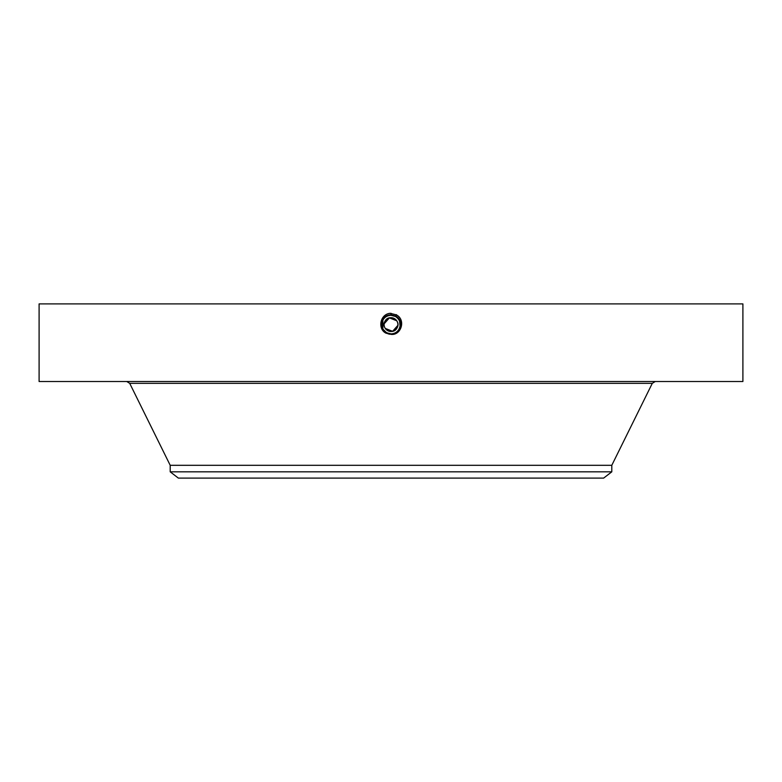 <?xml version="1.0" encoding="UTF-8"?>
<svg xmlns="http://www.w3.org/2000/svg" width="782" height="782" viewBox="0 0 782 782"><rect width="100%" height="100%" fill="white"/><g stroke="black" fill="none" stroke-linecap="round" stroke-linejoin="round"><path stroke-width="1.17" d="M396.748 320.776L389.387 317.883L384.148 323.807M384.099 324.667L384.148 325.4M385.252 328.411L392.613 331.304L397.852 325.38M397.901 324.52L397.852 323.787M611.798 471.829L170.202 471.829L178.374 478.105L603.626 478.105L611.798 471.829L611.798 465.31L652.286 383.346L655.257 381.508M384.949 321.285C388.84 313.269 401.694 320.297 397.051 327.902C393.16 335.918 380.306 328.89 384.949 321.285A6.901 6.901 0 0 1 394.304 318.538A6.901 6.901 0 0 1 397.051 327.902A6.901 6.901 0 0 1 387.696 330.649A6.901 6.901 0 0 1 384.949 321.285M170.202 471.829L170.202 465.31L611.798 465.31M395.672 332.604A9.276 9.276 0 0 0 399.729 321.48M399.113 320.102A9.276 9.276 0 0 0 395.448 316.456L392.935 315.527M392.515 315.449A9.276 9.276 0 0 0 383.121 319.701M397.393 317.883L395.448 316.456L391 315.322C387.393 315.459 384.685 317.062 382.867 320.151A9.276 9.276 0 0 0 382.271 327.717M382.613 328.538L382.887 329.085A9.276 9.276 0 0 0 386.152 332.497L388.478 333.513M389.28 333.709A9.276 9.276 0 0 0 391.01 333.865C394.607 333.738 397.315 332.125 399.133 329.036C401.371 323.904 400.14 319.701 395.448 316.456L396.347 317.023M399.367 328.587L400.013 326.768M400.198 325.771L400.276 324.569M385.057 331.715L388.38 333.494M400.267 324.207L400.101 326.377L399.573 321.06M559.707 381.508L742.9 381.508L742.9 303.895L39.1 303.895L39.1 381.508L559.707 381.508M384.597 331.304L386.552 332.731L391 333.865C400.11 334.442 403.981 320.512 395.467 316.427L391 315.283C381.851 314.716 377.98 328.694 386.523 332.79L391 333.934C400.179 334.5 404.069 320.473 395.497 316.368L391 315.224C381.792 314.647 377.892 328.723 386.494 332.839L391 334.002C400.237 334.569 404.147 320.454 395.526 316.319L391 315.156C381.724 314.589 377.804 328.753 386.464 332.897L391 334.061C400.296 334.637 404.235 320.425 395.555 316.27L391 315.097C381.489 314.55 377.853 328.87 386.435 332.956L391 334.119C400.531 334.667 404.186 320.307 395.584 316.211L391 315.038C381.43 314.491 377.774 328.899 386.406 333.005L391 334.188C400.599 334.735 404.274 320.278 395.614 316.153L391 314.97C381.372 314.423 377.686 328.929 386.376 333.064L391 334.246C400.658 334.804 404.353 320.249 395.643 316.104L391 314.911C381.303 314.354 377.598 328.958 386.347 333.112L391 334.305C400.726 334.862 404.441 320.219 395.672 316.045L391 314.853C381.245 314.296 377.51 328.987 386.318 333.171L389.456 334.246M383.61 330.19L386.552 332.731L382.877 329.066L386.552 332.731L391 333.865C400.12 334.442 403.981 320.503 395.467 316.427L391 315.283C381.851 314.716 377.98 328.694 386.523 332.79L391 333.934C400.179 334.51 404.069 320.483 395.497 316.378L391 315.224C381.792 314.657 377.892 328.723 386.494 332.849L391 334.305C400.716 334.862 404.441 320.219 395.672 316.045L391 315.156C381.733 314.589 377.804 328.753 386.464 332.897L391 334.061C400.306 334.637 404.235 320.425 395.555 316.26L391 315.097C381.499 314.55 377.853 328.87 386.435 332.946L391 334.119C400.54 334.667 404.186 320.297 395.584 316.211L391 315.038C381.43 314.481 377.774 328.899 386.406 333.005L391 334.188C400.599 334.735 404.274 320.268 395.614 316.153L391 314.97C381.372 314.423 377.686 328.929 386.376 333.064L391 334.246C400.658 334.804 404.353 320.249 395.643 316.104L391 314.911C381.313 314.354 377.598 328.958 386.347 333.112L391 334.373C401.186 335.664 406.171 319.74 396.318 314.853L390.15 313.308C379.827 314.227 377.413 329.378 386.249 333.288M399.407 328.508L399.866 327.326M399.514 320.923L399.279 320.415M398.048 318.577L395.526 316.319C404.147 320.444 400.237 334.569 391 334.002L386.552 332.731L391 333.875M396.425 314.667L395.672 316.045L391 315.322C387.393 315.459 384.685 317.062 382.867 320.151L382.857 320.161M391 313.279L391 314.853C381.245 314.296 377.52 328.987 386.318 333.171L386.552 332.731M382.877 329.056L382.867 320.151M170.202 465.31L129.714 383.346L652.286 383.346M129.714 383.346L126.743 381.508"/></g></svg>
